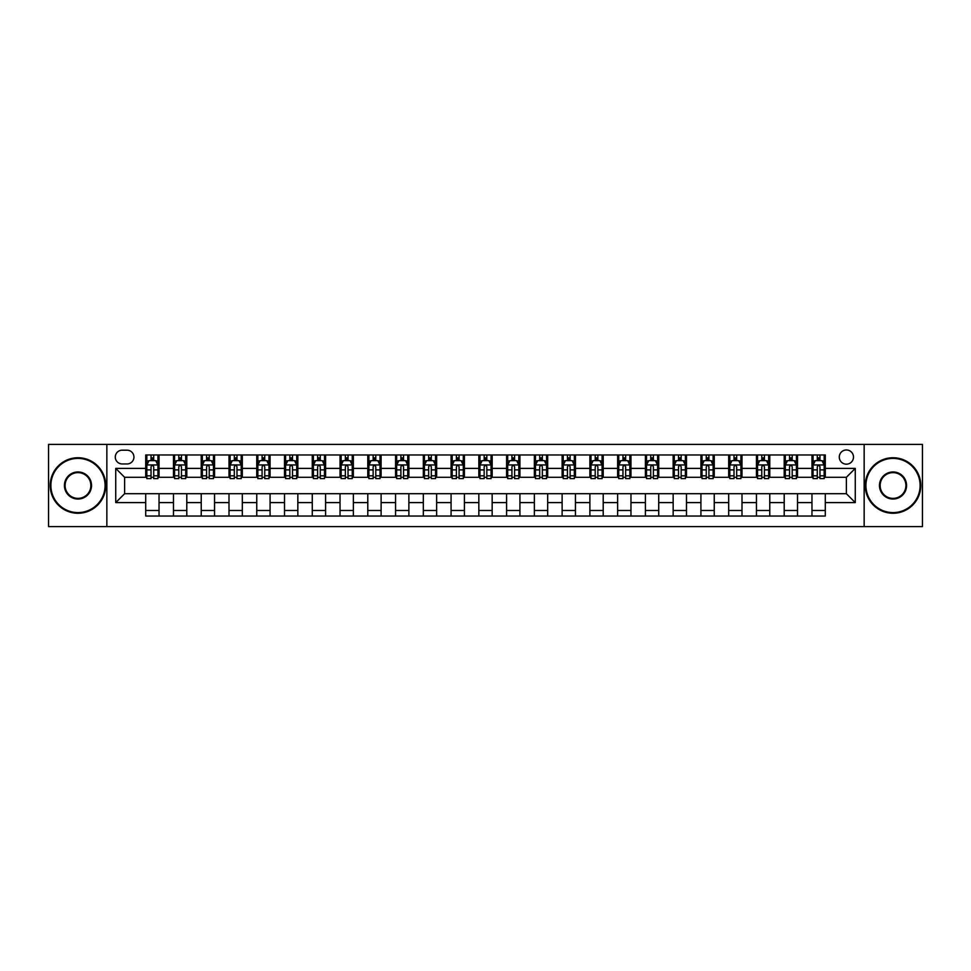 <?xml version="1.0" encoding="UTF-8"?>
<svg xmlns="http://www.w3.org/2000/svg" width="971" height="971" viewBox="0 0 971 971"><rect width="100%" height="100%" fill="white"/><g stroke="black" fill="none" stroke-linecap="round" stroke-linejoin="round"><path stroke-width="1.46" d="M846.384 449.961A7.113 7.113 0 0 0 839.284 457.074A7.113 7.113 0 0 0 846.384 464.174A7.113 7.113 0 0 0 853.497 457.074A7.113 7.113 0 0 0 846.384 449.961M864.154 526.585L922.45 526.585L922.45 444.415L864.154 444.415L864.154 526.585L106.846 526.585L106.846 444.415L48.55 444.415L48.55 526.585L106.846 526.585M122.176 463.956L127.055 463.956A6.882 6.882 0 0 0 133.937 457.074A6.882 6.882 0 0 0 127.055 450.192L122.176 450.192A6.882 6.882 0 0 0 115.282 457.074A6.882 6.882 0 0 0 122.176 463.956M864.154 444.415L106.846 444.415M145.711 502.602L115.731 502.602L115.731 468.398L145.711 468.398L145.711 477.283L124.616 477.283L124.616 493.717L145.711 493.717L145.711 516.038L825.289 516.038L825.289 493.717L846.384 493.717L846.384 477.283L825.289 477.283L825.289 468.398L855.269 468.398L855.269 502.602L825.289 502.602M825.289 468.398L825.289 454.962L145.711 454.962L145.711 468.398M811.962 454.962L811.962 477.283L813.079 477.283M817.291 477.283L819.961 477.283M824.173 477.283L825.289 477.283M811.962 477.283L796.414 477.283M784.204 454.962L784.204 477.283L785.308 477.283M789.532 477.283L792.202 477.283M784.204 477.283L768.656 477.283M756.445 454.962L756.445 477.283L757.55 477.283M761.774 477.283L764.432 477.283M756.445 477.283L740.897 477.283M728.687 454.962L728.687 477.283L729.791 477.283M734.015 477.283L736.673 477.283M728.687 477.283L713.139 477.283M700.916 454.962L700.916 477.283L702.033 477.283M706.257 477.283L708.915 477.283M700.916 477.283L685.38 477.283M673.158 454.962L673.158 477.283L674.275 477.283M678.486 477.283L681.157 477.283M673.158 477.283L657.61 477.283M645.399 454.962L645.399 477.283L646.516 477.283M650.728 477.283L653.398 477.283M645.399 477.283L629.851 477.283M617.641 454.962L617.641 477.283L618.745 477.283M622.969 477.283L625.64 477.283M617.641 477.283L602.093 477.283M589.883 454.962L589.883 477.283L590.987 477.283M595.211 477.283L597.869 477.283M589.883 477.283L574.334 477.283M562.124 454.962L562.124 477.283L563.229 477.283M567.452 477.283L570.111 477.283M562.124 477.283L546.576 477.283M534.353 454.962L534.353 477.283L535.47 477.283M539.694 477.283L542.352 477.283M534.353 477.283L518.817 477.283M506.595 454.962L506.595 477.283L507.712 477.283M511.923 477.283L514.594 477.283M506.595 477.283L491.047 477.283M478.837 454.962L478.837 477.283L479.953 477.283M484.165 477.283L486.835 477.283M478.837 477.283L463.288 477.283M451.078 454.962L451.078 477.283L452.183 477.283M456.406 477.283L459.077 477.283M451.078 477.283L435.53 477.283M423.32 454.962L423.32 477.283L424.424 477.283M428.648 477.283L431.306 477.283M423.32 477.283L407.771 477.283M395.561 454.962L395.561 477.283L396.666 477.283M400.889 477.283L403.548 477.283M395.561 477.283L380.013 477.283M367.791 454.962L367.791 477.283L368.907 477.283M373.131 477.283L375.789 477.283M367.791 477.283L352.255 477.283M340.032 454.962L340.032 477.283L341.149 477.283M345.36 477.283L348.031 477.283M340.032 477.283L324.484 477.283M312.274 454.962L312.274 477.283L313.39 477.283M317.602 477.283L320.272 477.283M312.274 477.283L296.725 477.283M284.515 454.962L284.515 477.283L285.62 477.283M289.844 477.283L292.514 477.283M284.515 477.283L268.967 477.283M256.757 454.962L256.757 477.283L257.861 477.283M262.085 477.283L264.743 477.283M256.757 477.283L241.209 477.283M228.998 454.962L228.998 477.283L230.103 477.283M234.327 477.283L236.985 477.283M228.998 477.283L213.45 477.283M201.228 454.962L201.228 477.283L202.344 477.283M206.568 477.283L209.226 477.283M201.228 477.283L185.692 477.283M173.469 454.962L173.469 477.283L174.586 477.283M178.798 477.283L181.468 477.283M173.469 477.283L157.921 477.283M145.711 477.283L146.827 477.283M151.039 477.283L153.709 477.283M145.711 493.717L159.038 493.717L159.038 516.038M825.289 493.717L159.038 493.717M159.038 454.962L159.038 477.283M145.711 460.521L146.827 460.521M151.039 460.521L153.709 460.521M157.921 460.521L159.038 460.521M145.711 510.479L159.038 510.479M173.469 493.717L173.469 516.038M186.796 454.962L186.796 477.283M173.469 460.521L174.586 460.521M178.798 460.521L181.468 460.521M185.692 460.521L186.796 460.521M186.796 493.717L186.796 516.038M173.469 510.479L186.796 510.479M201.228 493.717L201.228 516.038M214.555 493.717L214.555 516.038M201.228 510.479L214.555 510.479M214.555 454.962L214.555 477.283M201.228 460.521L202.344 460.521M206.568 460.521L209.226 460.521M213.45 460.521L214.555 460.521M228.998 493.717L228.998 516.038M242.313 493.717L242.313 516.038M228.998 510.479L242.313 510.479M242.313 454.962L242.313 477.283M228.998 460.521L230.103 460.521M234.327 460.521L236.985 460.521M241.209 460.521L242.313 460.521M256.757 493.717L256.757 516.038M270.084 493.717L270.084 516.038M256.757 510.479L270.084 510.479M270.084 454.962L270.084 477.283M256.757 460.521L257.861 460.521M262.085 460.521L264.743 460.521M268.967 460.521L270.084 460.521M284.515 493.717L284.515 516.038M297.842 493.717L297.842 516.038M284.515 510.479L297.842 510.479M297.842 454.962L297.842 477.283M284.515 460.521L285.62 460.521M289.844 460.521L292.514 460.521M296.725 460.521L297.842 460.521M312.274 493.717L312.274 516.038M325.601 493.717L325.601 516.038M312.274 510.479L325.601 510.479M325.601 454.962L325.601 477.283M312.274 460.521L313.39 460.521M317.602 460.521L320.272 460.521M324.484 460.521L325.601 460.521M340.032 493.717L340.032 516.038M353.359 493.717L353.359 516.038M340.032 510.479L353.359 510.479M353.359 454.962L353.359 477.283M340.032 460.521L341.149 460.521M345.36 460.521L348.031 460.521M352.255 460.521L353.359 460.521M367.791 493.717L367.791 516.038M381.118 493.717L381.118 516.038M367.791 510.479L381.118 510.479M381.118 454.962L381.118 477.283M367.791 460.521L368.907 460.521M373.131 460.521L375.789 460.521M380.013 460.521L381.118 460.521M395.561 493.717L395.561 516.038M408.876 493.717L408.876 516.038M395.561 510.479L408.876 510.479M408.876 454.962L408.876 477.283M395.561 460.521L396.666 460.521M400.889 460.521L403.548 460.521M407.771 460.521L408.876 460.521M423.32 493.717L423.32 516.038M436.647 493.717L436.647 516.038M423.32 510.479L436.647 510.479M436.647 454.962L436.647 477.283M423.32 460.521L424.424 460.521M428.648 460.521L431.306 460.521M435.53 460.521L436.647 460.521M451.078 493.717L451.078 516.038M464.405 493.717L464.405 516.038M451.078 510.479L464.405 510.479M464.405 454.962L464.405 477.283M451.078 460.521L452.183 460.521M456.406 460.521L459.077 460.521M463.288 460.521L464.405 460.521M478.837 493.717L478.837 516.038M492.163 493.717L492.163 516.038M478.837 510.479L492.163 510.479M492.163 454.962L492.163 477.283M478.837 460.521L479.953 460.521M484.165 460.521L486.835 460.521M491.047 460.521L492.163 460.521M506.595 493.717L506.595 516.038M519.922 493.717L519.922 516.038M506.595 510.479L519.922 510.479M519.922 454.962L519.922 477.283M506.595 460.521L507.712 460.521M511.923 460.521L514.594 460.521M518.817 460.521L519.922 460.521M534.353 493.717L534.353 516.038M547.68 493.717L547.68 516.038M534.353 510.479L547.68 510.479M547.68 454.962L547.68 477.283M534.353 460.521L535.47 460.521M539.694 460.521L542.352 460.521M546.576 460.521L547.68 460.521M562.124 493.717L562.124 516.038M575.439 493.717L575.439 516.038M562.124 510.479L575.439 510.479M575.439 454.962L575.439 477.283M562.124 460.521L563.229 460.521M567.452 460.521L570.111 460.521M574.334 460.521L575.439 460.521M589.883 493.717L589.883 516.038M603.209 493.717L603.209 516.038M589.883 510.479L603.209 510.479M603.209 454.962L603.209 477.283M589.883 460.521L590.987 460.521M595.211 460.521L597.869 460.521M602.093 460.521L603.209 460.521M617.641 493.717L617.641 516.038M630.968 493.717L630.968 516.038M617.641 510.479L630.968 510.479M630.968 454.962L630.968 477.283M617.641 460.521L618.745 460.521M622.969 460.521L625.64 460.521M629.851 460.521L630.968 460.521M645.399 493.717L645.399 516.038M658.726 493.717L658.726 516.038M645.399 510.479L658.726 510.479M658.726 454.962L658.726 477.283M645.399 460.521L646.516 460.521M650.728 460.521L653.398 460.521M657.61 460.521L658.726 460.521M673.158 493.717L673.158 516.038M686.485 493.717L686.485 516.038M673.158 510.479L686.485 510.479M686.485 454.962L686.485 477.283M673.158 460.521L674.275 460.521M678.486 460.521L681.157 460.521M685.38 460.521L686.485 460.521M700.916 493.717L700.916 516.038M714.243 493.717L714.243 516.038M700.916 510.479L714.243 510.479M714.243 454.962L714.243 477.283M700.916 460.521L702.033 460.521M706.257 460.521L708.915 460.521M713.139 460.521L714.243 460.521M728.687 493.717L728.687 516.038M742.002 493.717L742.002 516.038M728.687 510.479L742.002 510.479M742.002 454.962L742.002 477.283M728.687 460.521L729.791 460.521M734.015 460.521L736.673 460.521M740.897 460.521L742.002 460.521M756.445 493.717L756.445 516.038M769.772 493.717L769.772 516.038M756.445 510.479L769.772 510.479M769.772 454.962L769.772 477.283M756.445 460.521L757.55 460.521M761.774 460.521L764.432 460.521M768.656 460.521L769.772 460.521M784.204 493.717L784.204 516.038M797.531 493.717L797.531 516.038M784.204 510.479L797.531 510.479M797.531 454.962L797.531 477.283M784.204 460.521L785.308 460.521M789.532 460.521L792.202 460.521M796.414 460.521L797.531 460.521M811.962 493.717L811.962 516.038M811.962 510.479L825.289 510.479M811.962 460.521L813.079 460.521M817.291 460.521L819.961 460.521M824.173 460.521L825.289 460.521M124.616 477.283L115.731 468.398M124.616 493.717L115.731 502.602M855.269 468.398L846.384 477.283M855.269 502.602L846.384 493.717M153.709 457.851L151.039 457.851M157.921 475.826L153.709 475.826L153.709 478.618L157.921 478.618L157.921 465.073L155.7 460.63L149.049 460.63L146.827 465.073L146.827 478.618L151.039 478.618L151.039 475.826L146.827 475.826M146.827 465.073L146.827 454.962M157.921 465.073L157.921 454.962M151.039 460.63L151.039 454.962M153.709 454.962L153.709 460.63M153.709 475.826L153.709 466.735C152.823 465.024 151.937 465.024 151.039 466.735L151.039 475.826M181.468 457.851L178.798 457.851M185.692 475.826L181.468 475.826L181.468 478.618L185.692 478.618L185.692 465.073L183.47 460.63L176.807 460.63L174.586 465.073L174.586 478.618L178.798 478.618L178.798 475.826L174.586 475.826M174.586 465.073L174.586 454.962M185.692 465.073L185.692 454.962M178.798 460.63L178.798 454.962M181.468 454.962L181.468 460.63M181.468 475.826L181.468 466.735C180.582 465.024 179.696 465.024 178.798 466.735L178.798 475.826M209.226 457.851L206.568 457.851M213.45 475.826L209.226 475.826L209.226 478.618L213.45 478.618L213.45 465.073L211.229 460.63L204.565 460.63L202.344 465.073L202.344 478.618L206.568 478.618L206.568 475.826L202.344 475.826M202.344 465.073L202.344 454.962M213.45 465.073L213.45 454.962M206.568 460.63L206.568 454.962M209.226 454.962L209.226 460.63M209.226 475.826L209.226 466.735C208.34 465.024 207.454 465.024 206.568 466.735L206.568 475.826M236.985 457.851L234.327 457.851M241.209 475.826L236.985 475.826L236.985 478.618L241.209 478.618L241.209 465.073L238.987 460.63L232.324 460.63L230.103 465.073L230.103 478.618L234.327 478.618L234.327 475.826L230.103 475.826M230.103 465.073L230.103 454.962M241.209 465.073L241.209 454.962M234.327 460.63L234.327 454.962M236.985 454.962L236.985 460.63M236.985 475.826L236.985 466.735C236.099 465.024 235.213 465.024 234.327 466.735L234.327 475.826M264.743 457.851L262.085 457.851M268.967 475.826L264.743 475.826L264.743 478.618L268.967 478.618L268.967 465.073L266.746 460.63L260.082 460.63L257.861 465.073L257.861 478.618L262.085 478.618L262.085 475.826L257.861 475.826M257.861 465.073L257.861 454.962M268.967 465.073L268.967 454.962M262.085 460.63L262.085 454.962M264.743 454.962L264.743 460.63M264.743 475.826L264.743 466.735C263.857 465.024 262.971 465.024 262.085 466.735L262.085 475.826M77.971 458.409A27.091 27.091 0 0 0 50.88 485.5A27.091 27.091 0 0 0 77.971 512.591A27.091 27.091 0 0 0 105.074 485.5A27.091 27.091 0 0 0 77.971 458.409M77.971 513.258A27.758 27.758 0 0 1 50.213 485.5A27.758 27.758 0 0 1 77.971 457.742A27.758 27.758 0 0 1 105.742 485.5A27.758 27.758 0 0 1 77.971 513.258M77.971 471.955A13.545 13.545 0 0 1 91.529 485.5A13.545 13.545 0 0 1 77.971 499.045A13.545 13.545 0 0 1 64.426 485.5A13.545 13.545 0 0 1 77.971 471.955M77.971 498.378A12.878 12.878 0 0 0 90.861 485.5A12.878 12.878 0 0 0 77.971 472.622A12.878 12.878 0 0 0 65.093 485.5A12.878 12.878 0 0 0 77.971 498.378M893.029 458.409A27.091 27.091 0 0 0 865.926 485.5A27.091 27.091 0 0 0 893.029 512.591A27.091 27.091 0 0 0 920.12 485.5A27.091 27.091 0 0 0 893.029 458.409M893.029 513.258A27.758 27.758 0 0 1 865.258 485.5A27.758 27.758 0 0 1 893.029 457.742A27.758 27.758 0 0 1 920.787 485.5A27.758 27.758 0 0 1 893.029 513.258M893.029 471.955A13.545 13.545 0 0 1 906.574 485.5A13.545 13.545 0 0 1 893.029 499.045A13.545 13.545 0 0 1 879.471 485.5A13.545 13.545 0 0 1 893.029 471.955M893.029 498.378A12.878 12.878 0 0 0 905.907 485.5A12.878 12.878 0 0 0 893.029 472.622A12.878 12.878 0 0 0 880.139 485.5A12.878 12.878 0 0 0 893.029 498.378M292.514 457.851L289.844 457.851M296.725 475.826L292.514 475.826L292.514 478.618L296.725 478.618L296.725 465.073L294.504 460.63L287.841 460.63L285.62 465.073L285.62 478.618L289.844 478.618L289.844 475.826L285.62 475.826M285.62 465.073L285.62 454.962M296.725 465.073L296.725 454.962M289.844 460.63L289.844 454.962M292.514 454.962L292.514 460.63M292.514 475.826L292.514 466.735C291.628 465.024 290.73 465.024 289.844 466.735L289.844 475.826M320.272 457.851L317.602 457.851M324.484 475.826L320.272 475.826L320.272 478.618L324.484 478.618L324.484 465.073L322.263 460.63L315.611 460.63L313.39 465.073L313.39 478.618L317.602 478.618L317.602 475.826L313.39 475.826M313.39 465.073L313.39 454.962M324.484 465.073L324.484 454.962M317.602 460.63L317.602 454.962M320.272 454.962L320.272 460.63M320.272 475.826L320.272 466.735C319.386 465.024 318.5 465.024 317.602 466.735L317.602 475.826M348.031 457.851L345.36 457.851M352.255 475.826L348.031 475.826L348.031 478.618L352.255 478.618L352.255 465.073L350.033 460.63L343.37 460.63L341.149 465.073L341.149 478.618L345.36 478.618L345.36 475.826L341.149 475.826M341.149 465.073L341.149 454.962M352.255 465.073L352.255 454.962M345.36 460.63L345.36 454.962M348.031 454.962L348.031 460.63M348.031 475.826L348.031 466.735C347.145 465.024 346.259 465.024 345.36 466.735L345.36 475.826M375.789 457.851L373.131 457.851M380.013 475.826L375.789 475.826L375.789 478.618L380.013 478.618L380.013 465.073L377.792 460.63L371.128 460.63L368.907 465.073L368.907 478.618L373.131 478.618L373.131 475.826L368.907 475.826M368.907 465.073L368.907 454.962M380.013 465.073L380.013 454.962M373.131 460.63L373.131 454.962M375.789 454.962L375.789 460.63M375.789 475.826L375.789 466.735C374.903 465.024 374.017 465.024 373.131 466.735L373.131 475.826M403.548 457.851L400.889 457.851M407.771 475.826L403.548 475.826L403.548 478.618L407.771 478.618L407.771 465.073L405.55 460.63L398.887 460.63L396.666 465.073L396.666 478.618L400.889 478.618L400.889 475.826L396.666 475.826M396.666 465.073L396.666 454.962M407.771 465.073L407.771 454.962M400.889 460.63L400.889 454.962M403.548 454.962L403.548 460.63M403.548 475.826L403.548 466.735C402.662 465.024 401.776 465.024 400.889 466.735L400.889 475.826M431.306 457.851L428.648 457.851M435.53 475.826L431.306 475.826L431.306 478.618L435.53 478.618L435.53 465.073L433.309 460.63L426.645 460.63L424.424 465.073L424.424 478.618L428.648 478.618L428.648 475.826L424.424 475.826M424.424 465.073L424.424 454.962M435.53 465.073L435.53 454.962M428.648 460.63L428.648 454.962M431.306 454.962L431.306 460.63M431.306 475.826L431.306 466.735C430.42 465.024 429.534 465.024 428.648 466.735L428.648 475.826M459.077 457.851L456.406 457.851M463.288 475.826L459.077 475.826L459.077 478.618L463.288 478.618L463.288 465.073L461.067 460.63L454.404 460.63L452.183 465.073L452.183 478.618L456.406 478.618L456.406 475.826L452.183 475.826M452.183 465.073L452.183 454.962M463.288 465.073L463.288 454.962M456.406 460.63L456.406 454.962M459.077 454.962L459.077 460.63M459.077 475.826L459.077 466.735C458.191 465.024 457.292 465.024 456.406 466.735L456.406 475.826M486.835 457.851L484.165 457.851M491.047 475.826L486.835 475.826L486.835 478.618L491.047 478.618L491.047 465.073L488.826 460.63L482.174 460.63L479.953 465.073L479.953 478.618L484.165 478.618L484.165 475.826L479.953 475.826M479.953 465.073L479.953 454.962M491.047 465.073L491.047 454.962M484.165 460.63L484.165 454.962M486.835 454.962L486.835 460.63M486.835 475.826L486.835 466.735C485.949 465.024 485.063 465.024 484.165 466.735L484.165 475.826M514.594 457.851L511.923 457.851M518.817 475.826L514.594 475.826L514.594 478.618L518.817 478.618L518.817 465.073L516.596 460.63L509.933 460.63L507.712 465.073L507.712 478.618L511.923 478.618L511.923 475.826L507.712 475.826M507.712 465.073L507.712 454.962M518.817 465.073L518.817 454.962M511.923 460.63L511.923 454.962M514.594 454.962L514.594 460.63M514.594 475.826L514.594 466.735C513.708 465.024 512.822 465.024 511.923 466.735L511.923 475.826M542.352 457.851L539.694 457.851M546.576 475.826L542.352 475.826L542.352 478.618L546.576 478.618L546.576 465.073L544.355 460.63L537.691 460.63L535.47 465.073L535.47 478.618L539.694 478.618L539.694 475.826L535.47 475.826M535.47 465.073L535.47 454.962M546.576 465.073L546.576 454.962M539.694 460.63L539.694 454.962M542.352 454.962L542.352 460.63M542.352 475.826L542.352 466.735C541.466 465.024 540.58 465.024 539.694 466.735L539.694 475.826M570.111 457.851L567.452 457.851M574.334 475.826L570.111 475.826L570.111 478.618L574.334 478.618L574.334 465.073L572.113 460.63L565.45 460.63L563.229 465.073L563.229 478.618L567.452 478.618L567.452 475.826L563.229 475.826M563.229 465.073L563.229 454.962M574.334 465.073L574.334 454.962M567.452 460.63L567.452 454.962M570.111 454.962L570.111 460.63M570.111 475.826L570.111 466.735C569.224 465.024 568.338 465.024 567.452 466.735L567.452 475.826M597.869 457.851L595.211 457.851M602.093 475.826L597.869 475.826L597.869 478.618L602.093 478.618L602.093 465.073L599.872 460.63L593.208 460.63L590.987 465.073L590.987 478.618L595.211 478.618L595.211 475.826L590.987 475.826M590.987 465.073L590.987 454.962M602.093 465.073L602.093 454.962M595.211 460.63L595.211 454.962M597.869 454.962L597.869 460.63M597.869 475.826L597.869 466.735C596.983 465.024 596.097 465.024 595.211 466.735L595.211 475.826M625.64 457.851L622.969 457.851M629.851 475.826L625.64 475.826L625.64 478.618L629.851 478.618L629.851 465.073L627.63 460.63L620.967 460.63L618.745 465.073L618.745 478.618L622.969 478.618L622.969 475.826L618.745 475.826M618.745 465.073L618.745 454.962M629.851 465.073L629.851 454.962M622.969 460.63L622.969 454.962M625.64 454.962L625.64 460.63M625.64 475.826L625.64 466.735C624.754 465.024 623.855 465.024 622.969 466.735L622.969 475.826M653.398 457.851L650.728 457.851M657.61 475.826L653.398 475.826L653.398 478.618L657.61 478.618L657.61 465.073L655.389 460.63L648.737 460.63L646.516 465.073L646.516 478.618L650.728 478.618L650.728 475.826L646.516 475.826M646.516 465.073L646.516 454.962M657.61 465.073L657.61 454.962M650.728 460.63L650.728 454.962M653.398 454.962L653.398 460.63M653.398 475.826L653.398 466.735C652.512 465.024 651.626 465.024 650.728 466.735L650.728 475.826M681.157 457.851L678.486 457.851M685.38 475.826L681.157 475.826L681.157 478.618L685.38 478.618L685.38 465.073L683.159 460.63L676.496 460.63L674.275 465.073L674.275 478.618L678.486 478.618L678.486 475.826L674.275 475.826M674.275 465.073L674.275 454.962M685.38 465.073L685.38 454.962M678.486 460.63L678.486 454.962M681.157 454.962L681.157 460.63M681.157 475.826L681.157 466.735C680.27 465.024 679.384 465.024 678.486 466.735L678.486 475.826M708.915 457.851L706.257 457.851M713.139 475.826L708.915 475.826L708.915 478.618L713.139 478.618L713.139 465.073L710.918 460.63L704.254 460.63L702.033 465.073L702.033 478.618L706.257 478.618L706.257 475.826L702.033 475.826M702.033 465.073L702.033 454.962M713.139 465.073L713.139 454.962M706.257 460.63L706.257 454.962M708.915 454.962L708.915 460.63M708.915 475.826L708.915 466.735C708.029 465.024 707.143 465.024 706.257 466.735L706.257 475.826M736.673 457.851L734.015 457.851M740.897 475.826L736.673 475.826L736.673 478.618L740.897 478.618L740.897 465.073L738.676 460.63L732.013 460.63L729.791 465.073L729.791 478.618L734.015 478.618L734.015 475.826L729.791 475.826M729.791 465.073L729.791 454.962M740.897 465.073L740.897 454.962M734.015 460.63L734.015 454.962M736.673 454.962L736.673 460.63M736.673 475.826L736.673 466.735C735.787 465.024 734.901 465.024 734.015 466.735L734.015 475.826M764.432 457.851L761.774 457.851M768.656 475.826L764.432 475.826L764.432 478.618L768.656 478.618L768.656 465.073L766.435 460.63L759.771 460.63L757.55 465.073L757.55 478.618L761.774 478.618L761.774 475.826L757.55 475.826M757.55 465.073L757.55 454.962M768.656 465.073L768.656 454.962M761.774 460.63L761.774 454.962M764.432 454.962L764.432 460.63M764.432 475.826L764.432 466.735C763.546 465.024 762.66 465.024 761.774 466.735L761.774 475.826M792.202 457.851L789.532 457.851M796.414 475.826L792.202 475.826L792.202 478.618L796.414 478.618L796.414 465.073L794.193 460.63L787.53 460.63L785.308 465.073L785.308 478.618L789.532 478.618L789.532 475.826L785.308 475.826M785.308 465.073L785.308 454.962M796.414 465.073L796.414 454.962M789.532 460.63L789.532 454.962M792.202 454.962L792.202 460.63M792.202 475.826L792.202 466.735C791.316 465.024 790.418 465.024 789.532 466.735L789.532 475.826M819.961 457.851L817.291 457.851M824.173 475.826L819.961 475.826L819.961 478.618L824.173 478.618L824.173 465.073L821.952 460.63L815.3 460.63L813.079 465.073L813.079 478.618L817.291 478.618L817.291 475.826L813.079 475.826M813.079 465.073L813.079 454.962M824.173 465.073L824.173 454.962M817.291 460.63L817.291 454.962M819.961 454.962L819.961 460.63M819.961 475.826L819.961 466.735C819.075 465.024 818.189 465.024 817.291 466.735L817.291 475.826M173.469 502.602L159.038 502.602M173.469 468.398L159.038 468.398M201.228 468.398L186.796 468.398M201.228 502.602L186.796 502.602M228.998 468.398L214.555 468.398M228.998 502.602L214.555 502.602M256.757 468.398L242.313 468.398M256.757 502.602L242.313 502.602M284.515 468.398L270.084 468.398M284.515 502.602L270.084 502.602M312.274 468.398L297.842 468.398M312.274 502.602L297.842 502.602M340.032 468.398L325.601 468.398M340.032 502.602L325.601 502.602M367.791 468.398L353.359 468.398M367.791 502.602L353.359 502.602M395.561 468.398L381.118 468.398M395.561 502.602L381.118 502.602M423.32 468.398L408.876 468.398M423.32 502.602L408.876 502.602M451.078 468.398L436.647 468.398M451.078 502.602L436.647 502.602M478.837 468.398L464.405 468.398M478.837 502.602L464.405 502.602M506.595 468.398L492.163 468.398M506.595 502.602L492.163 502.602M534.353 468.398L519.922 468.398M534.353 502.602L519.922 502.602M562.124 468.398L547.68 468.398M562.124 502.602L547.68 502.602M589.883 468.398L575.439 468.398M589.883 502.602L575.439 502.602M617.641 468.398L603.209 468.398M617.641 502.602L603.209 502.602M645.399 468.398L630.968 468.398M645.399 502.602L630.968 502.602M673.158 468.398L658.726 468.398M673.158 502.602L658.726 502.602M700.916 468.398L686.485 468.398M700.916 502.602L686.485 502.602M728.687 468.398L714.243 468.398M728.687 502.602L714.243 502.602M756.445 468.398L742.002 468.398M756.445 502.602L742.002 502.602M784.204 468.398L769.772 468.398M784.204 502.602L769.772 502.602M811.962 468.398L797.531 468.398M811.962 502.602L797.531 502.602M157.872 464.951L146.876 464.951M146.827 460.897L148.915 460.897M155.833 460.897L157.921 460.897M151.039 469.879L146.827 469.879M157.921 469.879L153.709 469.879M153.709 459.259L151.039 459.259M185.631 464.951L174.634 464.951M174.586 460.897L176.673 460.897M183.604 460.897L185.692 460.897M178.798 469.879L174.586 469.879M185.692 469.879L181.468 469.879M181.468 459.259L178.798 459.259M213.389 464.951L202.393 464.951M202.344 460.897L204.432 460.897M211.362 460.897L213.45 460.897M206.568 469.879L202.344 469.879M213.45 469.879L209.226 469.879M209.226 459.259L206.568 459.259M241.148 464.951L230.163 464.951M230.103 460.897L232.19 460.897M239.121 460.897L241.209 460.897M234.327 469.879L230.103 469.879M241.209 469.879L236.985 469.879M236.985 459.259L234.327 459.259M268.918 464.951L257.922 464.951M257.861 460.897L259.949 460.897M266.879 460.897L268.967 460.897M262.085 469.879L257.861 469.879M268.967 469.879L264.743 469.879M264.743 459.259L262.085 459.259M296.677 464.951L285.68 464.951M285.62 460.897L287.707 460.897M294.638 460.897L296.725 460.897M289.844 469.879L285.62 469.879M296.725 469.879L292.514 469.879M292.514 459.259L289.844 459.259M324.435 464.951L313.439 464.951M313.39 460.897L315.478 460.897M322.396 460.897L324.484 460.897M317.602 469.879L313.39 469.879M324.484 469.879L320.272 469.879M320.272 459.259L317.602 459.259M352.194 464.951L341.197 464.951M341.149 460.897L343.236 460.897M350.167 460.897L352.255 460.897M345.36 469.879L341.149 469.879M352.255 469.879L348.031 469.879M348.031 459.259L345.36 459.259M379.952 464.951L368.956 464.951M368.907 460.897L370.995 460.897M377.925 460.897L380.013 460.897M373.131 469.879L368.907 469.879M380.013 469.879L375.789 469.879M375.789 459.259L373.131 459.259M407.711 464.951L396.726 464.951M396.666 460.897L398.753 460.897M405.684 460.897L407.771 460.897M400.889 469.879L396.666 469.879M407.771 469.879L403.548 469.879M403.548 459.259L400.889 459.259M435.481 464.951L424.485 464.951M424.424 460.897L426.512 460.897M433.442 460.897L435.53 460.897M428.648 469.879L424.424 469.879M435.53 469.879L431.306 469.879M431.306 459.259L428.648 459.259M463.24 464.951L452.243 464.951M452.183 460.897L454.27 460.897M461.201 460.897L463.288 460.897M456.406 469.879L452.183 469.879M463.288 469.879L459.077 469.879M459.077 459.259L456.406 459.259M490.998 464.951L480.002 464.951M479.953 460.897L482.041 460.897M488.959 460.897L491.047 460.897M484.165 469.879L479.953 469.879M491.047 469.879L486.835 469.879M486.835 459.259L484.165 459.259M518.757 464.951L507.76 464.951M507.712 460.897L509.799 460.897M516.73 460.897L518.817 460.897M511.923 469.879L507.712 469.879M518.817 469.879L514.594 469.879M514.594 459.259L511.923 459.259M546.515 464.951L535.519 464.951M535.47 460.897L537.558 460.897M544.488 460.897L546.576 460.897M539.694 469.879L535.47 469.879M546.576 469.879L542.352 469.879M542.352 459.259L539.694 459.259M574.274 464.951L563.289 464.951M563.229 460.897L565.316 460.897M572.247 460.897L574.334 460.897M567.452 469.879L563.229 469.879M574.334 469.879L570.111 469.879M570.111 459.259L567.452 459.259M602.044 464.951L591.048 464.951M590.987 460.897L593.075 460.897M600.005 460.897L602.093 460.897M595.211 469.879L590.987 469.879M602.093 469.879L597.869 469.879M597.869 459.259L595.211 459.259M629.803 464.951L618.806 464.951M618.745 460.897L620.833 460.897M627.764 460.897L629.851 460.897M622.969 469.879L618.745 469.879M629.851 469.879L625.64 469.879M625.64 459.259L622.969 459.259M657.561 464.951L646.565 464.951M646.516 460.897L648.604 460.897M655.522 460.897L657.61 460.897M650.728 469.879L646.516 469.879M657.61 469.879L653.398 469.879M653.398 459.259L650.728 459.259M685.32 464.951L674.323 464.951M674.275 460.897L676.362 460.897M683.293 460.897L685.38 460.897M678.486 469.879L674.275 469.879M685.38 469.879L681.157 469.879M681.157 459.259L678.486 459.259M713.078 464.951L702.082 464.951M702.033 460.897L704.121 460.897M711.051 460.897L713.139 460.897M706.257 469.879L702.033 469.879M713.139 469.879L708.915 469.879M708.915 459.259L706.257 459.259M740.837 464.951L729.852 464.951M729.791 460.897L731.879 460.897M738.81 460.897L740.897 460.897M734.015 469.879L729.791 469.879M740.897 469.879L736.673 469.879M736.673 459.259L734.015 459.259M768.607 464.951L757.611 464.951M757.55 460.897L759.638 460.897M766.568 460.897L768.656 460.897M761.774 469.879L757.55 469.879M768.656 469.879L764.432 469.879M764.432 459.259L761.774 459.259M796.366 464.951L785.369 464.951M785.308 460.897L787.396 460.897M794.327 460.897L796.414 460.897M789.532 469.879L785.308 469.879M796.414 469.879L792.202 469.879M792.202 459.259L789.532 459.259M824.124 464.951L813.128 464.951M813.079 460.897L815.167 460.897M822.085 460.897L824.173 460.897M817.291 469.879L813.079 469.879M824.173 469.879L819.961 469.879M819.961 459.259L817.291 459.259"/></g></svg>
